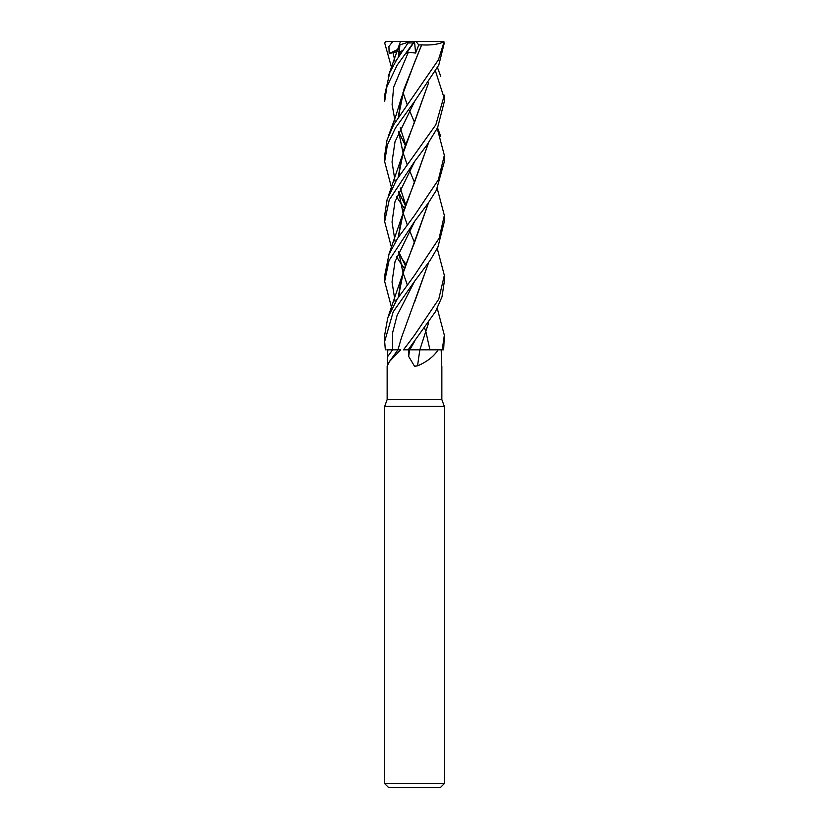 <?xml version="1.0" encoding="UTF-8"?>
<svg xmlns="http://www.w3.org/2000/svg" width="829" height="829" viewBox="0 0 829 829"><rect width="100%" height="100%" fill="white"/><g stroke="black" fill="none" stroke-linecap="round" stroke-linejoin="round"><path stroke-width="1.24" d="M419.806 349.797L443.059 349.838L419.837 349.838A505.244 82.485 -74.9 0 0 417.567 365.858L414.5 366.231L408.676 356.408L408.552 349.838L409.619 349.838A502.892 82.102 -74.9 0 0 408.676 356.408M386.832 349.838L400.635 349.838L389.371 361.641L387.143 366.231L387.143 399.578L441.857 399.578L444.344 406.417L444.344 783.571L384.656 783.571L388.635 787.55L440.365 787.55L444.344 783.571M441.681 365.858L441.204 349.838M428.583 322.885L419.837 349.838L443.66 349.838L444.344 335.579M438.085 349.838C433.981 356.377 427.142 361.713 417.567 365.858M387.143 399.578L384.656 406.417L444.344 406.417M387.775 356.408A502.892 479.089 -32.5 0 0 392.583 349.838L387.796 349.838L387.319 365.858M407.889 349.838L420.013 349.838M414.5 349.797L410.915 349.807M397.972 349.797L397.029 349.797M385.651 41.45L410.438 41.45L408.666 42.03L396.728 59.75L389.827 72.392L384.656 95.18L384.656 101.49L386.915 86.62L397.101 65.19L413.288 42.942C414.718 41.067 414.759 41.067 413.422 42.942M404.853 142.712L405.764 143.883M414.5 281.394L430.21 260.285L437.909 247.135L444.344 221.55L444.344 215.426L439.163 238.203L414.5 275.332L397.153 299.114L387.744 317.839L384.656 335.185L384.656 341.496L393.184 311.818L414.5 281.394M437.246 188.525L444.344 215.426M391.754 68.279L384.677 42.942L386.438 41.45M391.754 308.295L384.656 281.394L389.06 260.451L414.5 221.55L428.645 202.535L436.355 190.255L444.344 161.634L444.344 155.292L438.386 179.8L414.5 215.426L397.702 238.203L388.998 254.316L384.656 275.663M437.246 128.391L444.344 155.292M391.754 188.525L384.656 161.634L387.423 144.826L395.506 127.842L414.666 101.273L438.81 65.056L444.323 42.942L442.562 41.45L443.733 42.942L438.479 59.75L393.63 124.785L387.019 140.07L384.656 155.645M401.619 198.172L405.764 203.851M404.293 208.162L400.448 202.68M400.407 202.608L396.573 196.846M403.516 349.838L408.148 349.838L435.453 311.704L442.012 296.823L444.344 281.394L444.344 275.332L438.79 299.103L414.5 335.185L403.454 349.838M437.246 248.441L444.344 275.332M437.246 308.295L444.344 335.196L442.251 349.838M391.754 248.441L384.656 221.55L389.226 199.976L414.5 161.634L427.142 144.712L437.608 127.656L444.344 101.49L444.344 95.542M444.24 98.319L435.598 71.418M444.344 95.18L435.836 124.785L396.604 179.81L387.112 199.592L384.656 215.426L384.656 221.55M399.972 44.849L409.453 41.771M399.816 44.901L398.314 57.325L399.568 44.984M402.956 92.34L407.205 104.796M409.412 110.444L414.417 122.091L409.412 110.433M428.593 202.608L401.36 277.974L398.314 297.331M402.967 92.299L407.215 104.786M428.552 202.68L414.604 242.306L403.713 270.119L398.334 297.3M392.811 41.45L388.915 46.486L389.174 53.574L397.35 51.585M392.905 52.32L395.215 62.144M414.666 221.343L394.987 261.757L392.034 281.964L395.215 302.171M428.583 82.848L401.371 158.09L398.303 177.116M402.956 212.483L398.645 191.634L402.946 212.504L407.215 224.659L402.956 212.525M409.402 230.213L414.396 242.306L409.412 230.203M428.552 82.89L414.583 122.091L403.775 149.697L398.345 177.054M428.552 322.916L419.847 349.797M414.666 101.283L395.018 141.707L392.034 161.924L395.215 182.142M398.656 191.81L405.257 205.291M414.666 341.279L409.764 349.838M443.349 41.45L436.966 41.45M401.609 258.161L405.764 263.995M404.293 268.306L400.448 262.793M400.407 262.741L396.573 256.783M429.919 349.786L426.044 332.377M426.033 332.325L424.697 328.243M407.215 284.637L402.956 272.523L407.194 284.648M402.956 272.503L398.645 251.425M398.334 237.208L403.847 209.623L414.593 182.204L428.552 142.754M414.676 161.406L394.936 201.841L392.034 222.058L395.215 242.275L392.034 222.058L394.936 201.841L414.676 161.406M398.614 251.498L402.946 272.534M398.666 251.622L405.257 265.467L398.666 251.622M428.593 142.712L401.381 218.151L398.303 237.249M414.541 41.45L406.324 53.574L408.314 52.32L415.63 53.035L418.749 44.984L421.692 44.89L414.821 61.678M421.65 44.849L404.034 89.014L398.345 117.107M402.946 152.381L407.205 164.847L402.967 152.339L398.625 131.624L402.946 152.298M414.407 182.204L409.412 170.266L414.407 182.193M428.552 262.793L414.427 302.595M408.314 52.32L393.63 87.169L392.096 104.589L395.215 122.018M398.656 131.759L405.257 145.272M414.655 281.197L397.07 315.507L392.635 332.657L392.542 349.838M410.438 41.45L415.049 41.45M385.34 349.838L384.656 341.496M421.702 44.901C431.267 45.357 438.686 44.31 443.971 41.771M414.593 62.185L401.36 97.957L398.303 117.169M428.593 262.741L401.36 337.963L397.961 349.838L389.371 361.641M403.599 49.595L399.018 53.025M414.459 41.45L442.562 41.45M414.5 41.502L415.63 53.035M418.749 44.984L416.054 41.45M389.174 53.574L399.184 48.776M408.479 42.942L413.288 42.942M443.733 42.942L444.323 42.942M441.857 366.231L441.857 399.578M384.656 406.417L384.656 783.571M384.656 161.634L384.656 155.292M400.262 42.02L388.241 76.392M401.36 277.974L388.241 316.409M398.967 56.331L399.879 44.88M398.967 296.336L400.397 282.202M405.578 204.359L400.231 187.996M398.977 176.08L400.438 162.194M440.759 76.392L437.546 67.698M401.371 158.09L388.241 196.359M440.748 136.495L437.546 127.79M401.381 218.151L388.241 256.285M405.578 144.37L400.231 127.853M398.977 116.174L400.334 102.599M401.36 97.957L396.107 115.169L388.252 136.495M384.656 281.394L384.656 275.332"/></g></svg>
